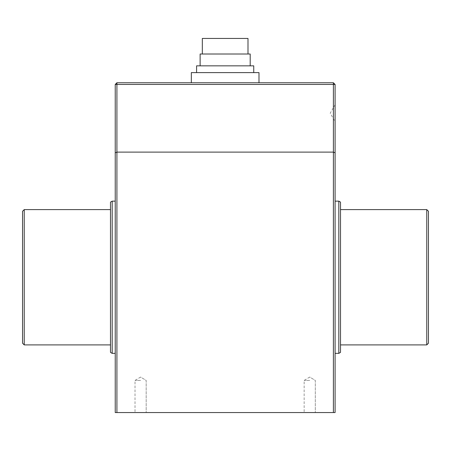 <?xml version="1.0" encoding="UTF-8"?>
<svg xmlns="http://www.w3.org/2000/svg" width="451" height="451" viewBox="0 0 451 451"><rect width="100%" height="100%" fill="white"/><g stroke="black" fill="none" stroke-linecap="round" stroke-linejoin="round"><path stroke-width="0.34" stroke-dasharray="2.25 1.69" d="M247.994 38.448L202.33 38.448M250.192 65.846L250.192 54.007L200.131 54.007L200.131 65.846L250.192 65.846L200.131 65.846M253.744 72.611L253.744 65.846L196.58 65.846L196.58 72.611L253.744 72.611L196.58 72.611M258.987 72.611L191.337 72.611M225.162 82.758L258.987 82.758L225.162 82.758M22.55 211.293L22.55 343.211M24.241 344.902L24.241 209.602M428.45 343.211L428.45 211.293M426.759 209.602L426.759 344.902M335.093 113.201L335.093 121.657L335.093 113.201M140.599 380.418L135.018 380.418L140.599 380.418M140.599 412.552L135.018 412.552L140.599 412.552M309.724 380.418L304.143 380.418L309.724 380.418M309.724 412.552L304.143 412.552L309.724 412.552M110.495 202.121L110.495 352.383M112.186 353.358L112.186 201.146M340.505 352.383L340.505 202.121M338.814 201.146L338.814 353.358M115.23 152.816L116.922 152.117L116.922 84.45L115.23 84.45L115.23 412.552L116.922 412.552L116.922 152.117L333.402 152.117L333.402 412.552L335.093 412.552L335.093 84.45L333.402 84.45L333.402 152.117L335.093 152.816M116.922 412.552L333.402 412.552M335.093 277.252L335.093 201.146L335.093 277.252M225.162 54.007L202.33 54.007L225.162 54.007M116.922 82.758L116.922 84.45L333.402 84.45L333.402 82.758L116.922 82.758L115.23 84.45M110.495 277.252L110.495 344.902L110.495 277.252M115.23 277.252L115.23 353.358L115.23 277.252M335.093 84.45L333.402 82.758M335.093 104.745L330.211 113.201L335.093 121.657M140.599 377.064L135.018 380.418L135.018 412.552L135.018 380.418L140.599 377.064L146.18 380.418L146.18 412.552L146.18 380.418L140.599 377.064M309.724 377.064L304.143 380.418L304.143 412.552L304.143 380.418L309.724 377.064L315.305 380.418L315.305 412.552L315.305 380.418L309.724 377.064"/><path stroke-width="0.68" d="M202.33 54.007L202.33 38.448L247.994 38.448L247.994 54.007M191.337 82.758L191.337 72.611L258.987 72.611L258.987 82.758M24.241 344.902L22.55 343.211L22.55 211.293L24.241 209.602L24.241 344.902L110.495 344.902M428.45 211.293L428.45 343.211L426.759 344.902L426.759 209.602L428.45 211.293M112.186 353.358L110.495 352.383L110.495 202.121L112.186 201.146L112.186 353.358L115.23 353.358M340.505 202.121L340.505 352.383L338.814 353.358L338.814 201.146L340.505 202.121M335.093 277.252L335.093 412.552L333.402 412.552L333.402 84.45L116.922 84.45L116.922 152.117L333.402 152.117L335.093 152.816L335.093 277.252M200.131 65.846L200.131 54.007L250.192 54.007L250.192 65.846M196.58 72.611L196.58 65.846L253.744 65.846L253.744 72.611M115.23 152.816L116.922 152.117L116.922 412.552L115.23 412.552L115.23 84.45L116.922 82.758L333.402 82.758L333.402 84.45L335.093 84.45L335.093 152.816M116.922 412.552L333.402 412.552M115.23 84.45L116.922 84.45L116.922 82.758M335.093 84.45L333.402 82.758M24.241 209.602L110.495 209.602M112.186 201.146L115.23 201.146M335.093 201.146L338.814 201.146M340.505 209.602L426.759 209.602M340.505 344.902L426.759 344.902M335.093 353.358L338.814 353.358"/></g></svg>
